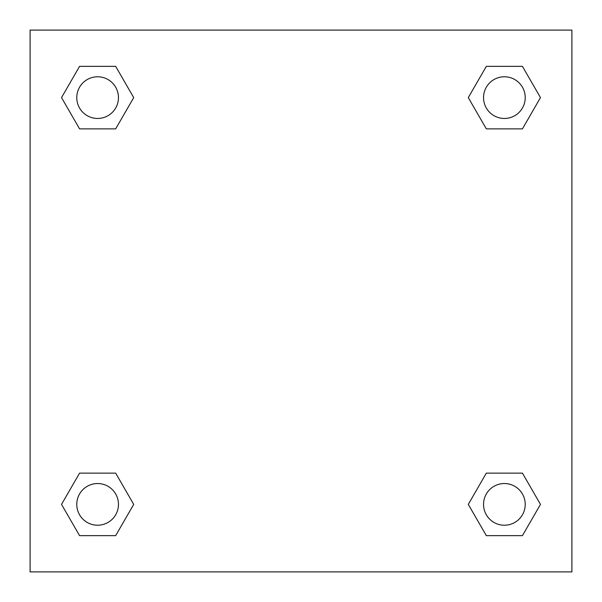 <?xml version="1.0" encoding="UTF-8"?>
<svg xmlns="http://www.w3.org/2000/svg" width="602" height="602" viewBox="0 0 602 602"><rect width="100%" height="100%" fill="white"/><g stroke="black" fill="none" stroke-linecap="round" stroke-linejoin="round"><path stroke-width="0.9" d="M522.431 128.873L486.333 128.873L522.431 128.873L540.476 97.614L522.431 128.873L486.333 128.873L468.288 97.614L486.333 66.355L468.288 97.614M79.569 66.355L115.667 66.355L79.569 66.355L115.667 66.355L133.712 97.614L115.667 128.873L79.569 128.873L115.667 128.873L79.569 128.873L61.524 97.614L79.569 66.355L61.524 97.614M79.569 473.127L115.667 473.127L79.569 473.127L61.524 504.386L79.569 473.127L115.667 473.127L133.712 504.386L115.667 535.645L79.569 535.645L115.667 535.645L79.569 535.645L61.524 504.386M496.507 473.127L486.333 473.127L496.507 473.127L486.333 473.127L468.288 504.386L486.333 473.127L522.431 473.127L486.333 473.127L522.431 473.127L540.476 504.386L522.431 535.645L486.333 535.645L522.431 535.645L486.333 535.645L468.288 504.386M571.9 30.1L30.1 30.1L30.1 571.9L571.9 571.9L571.9 30.1M486.333 66.355L522.431 66.355L486.333 66.355L522.431 66.355L540.476 97.614M525.222 504.386A20.837 20.837 0 0 0 493.964 486.333A20.837 20.837 0 0 0 493.964 522.431A20.837 20.837 0 0 0 525.222 504.386M118.459 504.386A20.837 20.837 0 0 0 87.2 486.333A20.837 20.837 0 0 0 87.2 522.431A20.837 20.837 0 0 0 118.459 504.386M525.222 97.614A20.837 20.837 0 0 0 493.964 79.569A20.837 20.837 0 0 0 493.964 115.667A20.837 20.837 0 0 0 525.222 97.614M118.459 97.614A20.837 20.837 0 0 0 87.2 79.569A20.837 20.837 0 0 0 87.2 115.667A20.837 20.837 0 0 0 118.459 97.614M105.493 473.127L115.667 473.127M496.507 128.873L486.333 128.873M115.667 128.873L105.493 128.873"/></g></svg>
